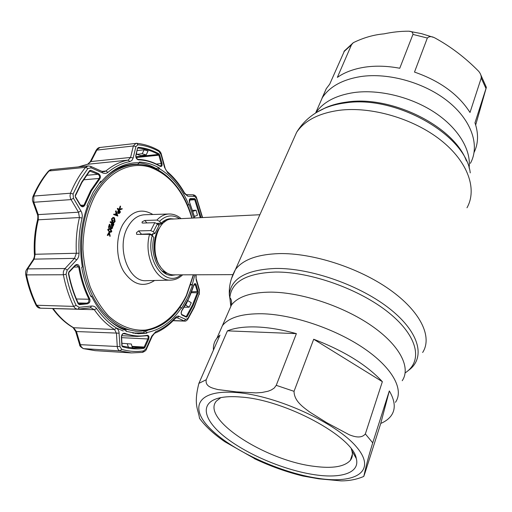 <?xml version="1.0" encoding="UTF-8"?>
<svg xmlns="http://www.w3.org/2000/svg" width="512" height="512" viewBox="0 0 512 512"><rect width="100%" height="100%" fill="white"/><g stroke="black" fill="none" stroke-linecap="round" stroke-linejoin="round"><path stroke-width="0.77" d="M317.888 107.827L322.31 97.728C329.664 86.592 342.49 79.539 360.781 76.557C388.666 72.422 425.056 82.72 448.538 101.856C472.083 120.992 479.974 146.048 470.381 163.341C479.974 146.048 472.083 120.992 448.538 101.856C425.056 82.72 388.666 72.422 360.781 76.557C342.49 79.539 329.664 86.592 322.31 97.728L317.888 107.827M262.022 313.754C242.048 313.53 228.845 317.498 222.413 325.658L219.034 333.357L222.413 325.658C228.845 317.498 242.048 313.53 262.022 313.754C292.538 314.445 334.989 328.653 363.795 348.256C392.672 367.866 404.269 389.779 395.437 402.33C404.269 389.779 392.672 367.866 363.795 348.256C334.989 328.653 292.538 314.445 262.022 313.754M259.878 214.733L172.134 219.085C155.603 218.47 148.326 255.162 162.534 269.357C165.894 273.005 169.6 274.842 173.638 274.867L232.57 274.643M164.064 272.71L167.245 273.171M165.856 221.12L162.707 221.747M159.699 223.238L157.978 224.55M151.571 234.605L151.45 234.957M256.518 326.963C244.486 326.579 234.79 327.878 227.424 330.854L206.227 379.725C204.986 386.829 212.659 388.147 217.869 389.562L236.403 391.872L256.083 392.89L262.029 392.48L268.154 391.206L271.251 389.984L274.176 388.096L276.243 385.338L296.384 333.638C281.939 329.645 268.653 327.418 256.518 326.963M200.198 419.264L199.488 418.291C198.502 409.747 193.242 405.363 198.886 383.373L219.987 335.117L216.896 338.24C214.24 341.69 213.088 345.645 213.44 350.099M256.339 459.578L224.851 441.747L221.485 439.36M363.667 476.467C356.979 479.379 349.459 480.851 341.107 480.89L318.854 478.829L302.95 476.032C286.4 471.968 270.17 466.15 254.259 458.592M241.248 397.075C285.325 399.962 353.178 436.73 356.294 458.528C360.166 472.755 341.632 478.778 314.931 474.771C285.222 470.458 248.147 454.982 225.818 437.683C203.45 420.442 198.867 402.765 219.488 397.907C225.274 396.576 232.525 396.301 241.248 397.075M351.302 448.973L351.917 450.842C352.877 454.579 352.358 457.741 350.368 460.326C344.563 466.752 332.499 468.749 314.189 466.336C265.427 460.646 200.384 418.771 216.474 400.998L220.832 397.619M296.384 333.638L227.424 330.854M382.362 381.683C366.899 364.979 344.013 350.829 313.696 339.245L294.042 391.328C294.144 401.158 303.328 407.309 310.054 412.275L326.733 422.701L349.254 434.765C354.912 436.986 361.427 438.662 365.35 433.933L382.362 381.683L313.696 339.245M380.749 423.45C385.44 421.466 388.954 418.822 391.296 415.526C395.789 409.056 395.13 400.858 389.318 390.925L372.73 442.842C368.224 457.485 367.571 460.877 366.125 466.285L363.782 476.416L365.094 472.608L380.749 423.45L389.318 390.925M337.357 77.382C344.672 72.294 353.779 68.896 364.685 67.187C375.661 65.555 387.354 65.914 399.757 68.256L412.941 34.413C412.966 32.32 411.514 31.251 408.576 31.206C400.736 31.174 392.531 32.058 383.968 33.862C373.747 34.746 363.52 37.69 353.293 42.694L351.514 44.742L337.357 77.382M321.99 98.234L326.291 88.646L329.728 84.128L344.589 50.65M475.674 124.96L486.374 87.373L474.97 122.835C478.656 133.67 478.362 143.526 474.106 152.39M414.496 72.077C439.974 80.928 458.477 94.394 470.003 112.48L481.222 78.022C481.382 75.744 480.518 73.485 478.624 71.238C465.235 57.626 450.624 46.509 434.778 37.875C431.584 36.198 429.107 36.25 427.347 38.029L414.496 72.077M175.552 274.861L171.904 275.373C159.693 275.987 149.459 255.11 153.824 237.427L152.218 235.597L149.568 234.342L136.717 234.368L136.454 232.755L138.573 230.912L141.51 234.208L149.837 233.824L151.418 234.541L152.467 234.49L152.666 233.696L154.893 233.594L158.944 225.664L157.408 223.891L154.816 222.675L142.682 223.059L142.048 222.893L142.195 221.779L144.781 220.48L146.912 222.925M174.061 218.989L170.374 218.675C167.021 218.912 163.93 220.41 161.101 223.162L159.526 221.325L156.902 220.077L144.781 220.48M141.51 234.208L140.602 234.541M154.893 233.594L153.344 231.821L150.733 230.598L138.573 230.912M100.326 181.76L100.813 181.222M119.091 167.962L130.957 164.941L133.664 164.678C118.01 166.406 104.858 176.192 94.202 194.029C80.538 218.003 77.587 254.138 87.238 283.008C96.896 311.904 117.632 330.458 138.15 331.258L135.43 331.142L123.379 328.755M120.576 206.125L119.923 209.306L122.035 208.57L122.266 208.96L119.686 209.894L120.576 206.125M120.448 206.534L119.546 209.331M118.285 213.165L118.131 211.565L118.886 210.4L117.709 208.71L117.952 208.371L120.474 212L119.392 213.414L117.85 213.184L117.696 211.59L118.451 210.426L117.274 208.736L117.722 208.691M118.131 211.565L117.696 211.59M118.886 210.4L118.451 210.426M117.709 208.71L117.274 208.736M119.987 211.987L119.13 210.758L118.534 212.813L119.987 211.987M117.952 208.371L117.517 208.397M114.726 221.453L114.317 218.278L113.414 217.933L112.147 219.008L112.39 221.504L112.979 220.166L113.274 220.435L112.48 222.246L111.859 218.733L113.248 217.421L114.502 217.837L115.098 221.587L113.664 222.97L113.587 222.445L114.79 221.325L114.355 221.344L113.882 218.304L113.203 217.965M114.317 218.278L113.882 218.304M111.84 218.778L111.814 221.331M112.134 221.114L112.979 220.166M111.859 218.733L113.139 217.427M113.248 217.421L112.813 217.446M111.507 225.088L112.128 223.296L110.541 222.144L110.694 221.702L113.926 224.051L113.158 226.278L112.838 226.054L113.453 224.262L112.448 223.526L111.827 225.318L111.072 225.114L111.693 223.322L110.106 222.17L110.259 221.728L110.598 221.971M112.128 223.296L111.693 223.322M110.541 222.144L110.106 222.17M113.024 224.282L112.403 226.074L112.723 226.304L113.427 224.262L112.352 223.795M110.272 226.912L110.765 228.205M110.637 226.899L111.424 228.378L112.39 227.795L112.013 225.805L112.698 228.006L111.302 228.826L109.798 225.504L109.19 227.629L108.87 227.43L109.766 224.307L110.637 226.899M108.87 227.43L108.435 227.45L109.331 224.326L109.766 224.307M107.238 235.264L108.973 232.301L109.408 232.282L110.208 236.25L109.44 232.986L108.019 235.386L107.238 235.264L107.584 235.405L109.408 232.282M108.019 235.386L107.584 235.405M116.768 215.098L116.371 213.939M115.904 214.752L117.28 215.296L116.653 213.459L115.904 214.752M117.843 216.038L114.042 214.522L114.278 214.112L115.539 214.605L116.48 212.973L116.154 210.886L117.843 216.038L113.606 214.547L114.182 214.272M114.042 214.522L113.606 214.547M114.278 214.112L113.843 214.138M116.48 212.973L116.051 212.998L115.475 211.328L115.718 210.912L115.859 211.309M115.91 211.302L115.475 211.328M116.621 213.517L117.222 215.277M116.154 210.886L115.718 210.912M139.302 162.886C145.331 163.616 151.104 165.587 156.634 168.794M144.07 332.704L132.845 333.12M123.245 330.989L116.493 328.032L118.157 329.734L118.97 331.776L119.994 346.637L121.728 349.363C129.107 351.514 136.422 352.019 143.674 350.886L146.195 348.531L151.808 336.07L155.738 331.725C162.989 328.73 169.53 324.006 175.36 317.555L176.992 316.307L178.362 316.07L185.798 319.43L187.898 318.355L194.131 306.79L199.104 294.118L199.386 289.722L196.371 279.334M115.194 214.47L116.051 212.998M109.37 233.107L109.773 236.269L109.082 233.587M110.496 232.269L109.21 231.987L107.802 229.434L109.082 228.442M111.424 231.098L111.328 231.469M111.514 228.422L111.955 227.814L111.456 226.259L111.578 225.824L111.923 226.125M112.147 226.483L112.224 228.166M111.546 228.934L110.867 228.845L109.6 226.214M108.819 227.437L108.435 227.45M109.766 225.626L110.202 226.918M111.482 225.094L111.072 225.114M113.645 222.816L113.235 222.995L113.152 222.464L114.355 221.344M112.186 221.939L111.424 218.758M118.765 213.555L117.85 213.184M119.616 209.786L119.046 209.574L120.147 206.15L120.378 206.541M119.968 209.165L121.664 208.698M161.101 223.162L156.858 223.392M108.237 229.414L108.998 228.461L110.413 228.742L111.821 231.245L111.539 231.866L110.707 232.275L109.645 231.974L108.237 229.414M110.298 229.184L108.544 229.587L108.902 230.899L109.741 231.526L111.494 231.098L110.298 229.184L109.114 228.915M111.494 231.098L111.059 231.11L109.862 229.203M110.477 231.782L111.059 231.11M108.301 229.203L108.422 230.861M147.27 335.302C148.928 335.501 149.376 336.838 148.608 339.315L144.947 347.405L143.936 348.346C136.87 349.427 129.741 348.909 122.554 346.797L121.862 345.702L121.37 337.03C121.613 334.419 122.694 333.171 124.614 333.286C132.211 336.038 139.763 336.704 147.27 335.302L146.931 335.757L137.126 336.435L123.718 333.677C122.528 333.779 121.811 334.842 121.562 336.845L121.376 336.736M89.741 298.931C90.432 301.446 89.658 303.085 87.411 303.84L79.45 304.659L78.221 303.917C73.83 294.605 70.566 284.493 68.416 273.574L68.877 271.917L75.078 265.312C77.133 263.846 78.618 264.384 79.539 266.918C81.51 278.592 84.909 289.261 89.741 298.931L89.005 299.226C84.141 289.504 80.717 278.771 78.733 267.034L76.582 265.069L75.405 265.453M194.861 274.784L192.243 284.717L192.538 285.005L187.763 297.299L181.6 308.307L181.389 307.84C172.147 321.613 160.653 329.83 146.906 332.506L146.848 333.197L138.24 333.728L125.99 331.29L126.221 330.598C118.47 327.821 111.283 322.88 104.666 315.757C99.667 310.317 95.328 303.846 91.642 296.352L91.098 296.774C86.733 287.821 83.61 278.003 81.728 267.315L82.362 267.142C78.854 245.53 80.595 225.101 87.59 205.862L87.008 205.504L93.133 192.333L100.794 181.197L101.248 181.76C112.653 168.589 125.402 162.253 139.494 162.739L139.373 162.042C146.368 162.381 153.062 164.384 159.462 168.051L156.736 168.307L156.563 169.126M98.387 173.581C100.416 174.995 100.896 176.73 99.84 178.797L91.456 190.822L84.832 205.19C83.52 207.283 81.997 207.315 80.256 205.293L75.386 197.126L75.219 195.43L81.734 182.067L89.619 170.573L90.906 170.291L98.387 173.581L97.882 174.278L89.754 171.053M76.742 259.93L74.502 258.368L76.365 253.331C75.699 241.018 76.73 229.082 79.45 217.536L78.496 212.198L70.566 198.746L70.003 195.93L70.49 193.216C74.579 183.296 79.61 174.669 85.587 167.341L88.128 165.926L90.65 166.342L91.11 167.814L87.885 168.512L79.776 180.301L73.062 194.01L73.472 198.272L81.664 212.333L82.33 215.45L82.099 218.048C79.437 229.382 78.432 241.101 79.078 253.19L78.726 256.371L77.664 258.739L67.2 270.125L66.054 274.291C68.262 285.51 71.629 295.898 76.147 305.453L79.219 307.309L91.45 306.042C93.6 305.875 95.334 306.707 96.64 308.531C102.47 316.998 109.088 323.501 116.493 328.026L114.56 329.504C107.008 324.909 100.25 318.304 94.298 309.683L90.886 307.808L78.317 309.12M185.376 316.224L187.117 316.71L186.278 317.133L182.016 315.078C180.915 314.029 180.864 312.474 181.862 310.426L188.582 298.515L193.702 285.146C194.573 283.213 195.392 283.085 196.173 284.768L195.411 285.03L194.605 284.077L193.76 285.248M184.07 307.2L189.178 307.219L185.664 305.133L187.782 300.595L191.258 302.746L189.178 307.219M122.554 346.797L122.253 346.08L133.587 348.096L143.494 347.635L144.166 347.053L144.947 347.405M87.411 303.84L87.014 303.149L88.691 302.099L89.005 299.226L76.397 299.002M89.562 171.168L89.619 170.573M80.256 205.293L82.406 206.259L83.872 205.35L90.726 190.522L99.373 178.125C99.898 176.486 99.398 175.206 97.882 174.278L86.522 175.328M160.026 166.029L161.248 165.414L161.19 163.603L158.861 155.181L136.141 157.523M157.754 169.741L159.424 168.685C172.09 176.262 181.894 188.301 188.832 204.781L189.094 204.454L193.702 218.016M192.538 285.005L190.784 284.998M146.906 332.506L144.877 331.085L147.43 330.573M179.962 307.302L181.389 307.84M144.877 331.085L144.237 331.059M146.848 333.197L144.09 333.075L144 331.085M108.966 320.032C113.907 324.186 119.085 327.238 124.506 329.178L126.221 330.598M91.642 296.352L90.49 295.507M188.832 204.781L187.552 205.152M159.462 168.051L159.424 168.685M192.243 284.717L190.963 284.448M135.059 333.459L137.229 333.331M139.494 162.739L137.581 164.269L136.704 164.243M137.581 164.269C126.022 163.853 115.219 168.243 105.171 177.44M101.139 181.619L99.942 183.014L101.248 181.76M192.966 211.341L196.09 210.234L197.472 215.27L194.483 216.397M192.64 210.349L196.09 210.234M200.294 217.69L194.739 199.725L189.389 200.07M194.739 199.725L195.494 199.392L201.126 217.645M194.829 217.958L189.632 202.675C188.96 200.384 189.222 199.014 190.413 198.566L189.926 199.194L189.549 202.47M189.555 199.558L194.317 199.251L194.752 198.637L195.494 199.392M190.413 198.566L194.752 198.637M135.987 155.648L137.568 147.994L138.381 147.29C145.491 147.994 152.314 150.157 158.842 153.766L158.31 154.432C151.821 150.848 145.043 148.71 137.978 148.019L137.728 148.256M158.861 155.181L159.667 154.963L161.997 163.392L156.397 164.064M161.997 163.392C162.374 165.85 161.76 166.842 160.16 166.381L159.834 165.984C152.902 161.875 145.619 159.667 137.99 159.366M160.16 166.381C153.242 162.278 145.971 160.09 138.355 159.808C136.518 159.232 135.674 157.76 135.827 155.386L135.77 155.846M135.827 155.386L137.568 147.994M136.538 153.338L136.922 154.362L141.043 155.629L146.144 154.944L142.202 153.722L144.147 149.811L148.032 151.034L146.144 154.944M136.922 154.362L142.202 153.722M137.197 150.528L144.147 149.811M158.31 154.432L135.949 156.762M102.202 171.488L103.936 171.802L105.856 171.014C112.89 165.197 120.339 161.568 128.205 160.122L130.579 157.434L133.344 145.971L96.845 150.106L90.944 161.549L90.253 161.69L96.154 150.246C97.344 148.397 98.605 147.475 99.942 147.482L96.109 150.336M99.942 147.482L136.723 143.315L135.955 143.328L133.344 145.971L135.936 146.522L133.171 157.984L130.579 157.434L90.944 161.549L87.648 164.256L90.208 161.779M90.406 170.989L90.906 170.291M81.568 183.11L79.526 186.874M87.885 168.512L85.587 167.341L49.037 170.97C43.002 178.086 37.926 186.451 33.798 196.058L33.037 196.378C37.165 186.778 42.266 178.406 48.339 171.258C49.683 170.048 50.714 169.498 51.437 169.606L48.224 171.398M73.062 194.01L70.49 193.216L33.798 196.058L33.811 202.266L32.819 201.619M73.472 198.272L70.976 199.603L33.811 202.266L38.24 214.611L37.254 213.965M80.966 210.899L78.496 212.198L38.24 214.611L38.298 219.802L37.51 220.154M82.099 218.048L79.45 217.536L38.298 219.802C35.539 230.938 34.49 242.432 35.142 254.298L34.163 259.13L33.107 259.808M78.445 303.59L79.45 304.659M68.851 272.352L68.877 271.917M75.078 265.312L75.046 265.754M78.15 302.963L87.014 303.149L78.886 303.955M79.219 307.309L78.195 309.139L77.19 309.146L75.27 308.403L73.626 306.394C69.018 296.685 65.594 286.138 63.341 274.752L63.341 271.859L64.39 269.242L74.502 258.368L34.163 259.13L27.661 268.89L26.598 269.581M67.2 270.125L64.947 268.525L27.661 268.89L26.509 274.906L25.741 274.694M66.054 274.291L63.341 274.752L26.509 274.906C28.762 285.92 32.205 296.115 36.832 305.504L40.378 308.179C38.547 308.173 37.107 307.187 36.058 305.229L35.987 305.094M148.608 339.315L147.827 338.963C148.474 337.19 148.237 336.115 147.117 335.744L137.126 336.435L121.709 335.693M131.347 344.019L121.933 343.283L131.347 344.019L132.429 348.019M128.531 347.533L127.232 343.699M122.253 346.08L121.92 346.061M186.406 316.256L192.467 305.05L197.306 292.762L198.08 293.05L193.21 305.421L187.117 316.71M185.286 305.133L185.664 305.133M197.306 292.762L191.174 292.698M185.926 316.518L186.278 317.133M182.016 315.078L181.779 314.49C181.082 313.958 181.101 312.691 181.85 310.669L181.862 310.426M191.526 291.782L198.131 291.578L198.08 293.05M196.173 284.768L198.131 291.578M79.622 344.672L80.358 344.666L81.357 346.957L83.27 348.557L95.11 350.65L83.322 348.621L120.006 350.899C118.458 350.355 117.549 348.986 117.274 346.803L116.461 333.357L114.56 329.504L73.626 327.738L76.435 331.501L80.358 344.666L119.994 346.637M75.693 331.52L119.168 333.184M108.128 230.298L107.75 229.946M154.976 242.189L154.835 244.39M88.128 165.926L51.437 169.606M77.53 309.165L90.406 307.834L91.45 306.042M179.13 316.282L177.267 317.798L176.608 317.632L175.283 318.438M173.126 320.717L184.64 321.107L177.267 317.798L176.128 317.766M199.226 290.445L196.179 279.885L196.077 274.784M196.179 279.885L195.827 274.784M192.992 194.81L194.605 196.365L187.827 196.218L184.41 193.434C179.738 185.178 174.17 178.304 167.699 172.806L164.576 167.462L161.011 154.464L158.95 151.469C152.262 147.744 145.274 145.51 137.978 144.762L135.936 146.522M184.506 192.89L186.304 194.662L193.082 194.81C194.906 195.053 196.07 196.058 196.582 197.811L196.461 198.266L194.605 196.365M186.304 194.662L187.827 196.218M167.699 172.806L167.366 171.725C166.042 170.387 165.229 168.947 164.928 167.411L164.576 167.462M164.922 167.405L161.376 154.426L161.011 154.464M133.171 157.984L131.942 160.416L129.862 161.594C122.144 163.034 114.842 166.611 107.955 172.333C106.406 173.555 104.621 173.741 102.598 172.896L91.11 167.814M90.733 166.381L102.112 171.45L102.598 172.896M146.195 348.531L146.528 348.915C146.387 350.17 145.043 351.328 142.502 352.397L143.674 350.886M151.808 336.07L152.122 336.467L146.547 348.877M185.798 319.43L183.942 320.947L173.261 320.582M158.842 153.766L159.667 154.963M147.13 233.952L147.2 234.394M230.816 306.477L229.85 297.645C231.373 281.709 246.573 273.178 275.456 272.045C310.451 271.635 359.878 289.203 388.979 312.858C418.253 336.512 422.976 361.363 405.165 372.877M231.021 306.003L229.338 294.733C230.861 278.458 246.304 269.696 275.674 268.448C310.995 267.942 360.87 285.51 390.515 309.402C420.326 333.28 425.632 358.592 408.154 370.611M231.251 279.181L235.443 269.542C242.829 259.693 257.331 254.381 278.957 253.6C312.39 252.806 358.65 267.59 389.67 289.568C420.781 311.546 432.685 337.101 422.637 352.493M291.834 143.078L296.64 132.294C304.64 120.506 318.893 113.171 339.405 110.285C371.053 106.278 413.158 118.394 440.563 140C468.038 161.606 477.498 189.229 466.982 207.776M316.89 112.25L324.525 108.314C330.618 105.722 337.491 103.93 345.158 102.938C395.405 94.694 466.195 135.008 470.246 172.89M321.459 109.754L326.4 107.373C332.384 104.819 339.142 103.059 346.662 102.08C391.027 95.034 453.99 126.221 466.438 160.986M315.661 113.005C323.002 102.138 335.827 95.315 354.125 92.538C379.219 89.146 411.411 96.986 435.014 112.691C458.605 128.422 471.43 150.31 469.082 167.987M227.955 312.998L231.45 305.037C237.99 296.544 251.181 292.243 271.021 292.128C301.331 292.314 343.238 306.138 371.539 325.734C399.917 345.344 411.142 367.642 402.214 380.71M156.115 235.91C153.99 243.642 154.195 251.315 156.73 258.925M164.826 221.818L158.605 225.274M153.126 233.677L152.384 235.789M159.322 228.128C152.07 237.843 152.589 257.21 160.346 266.522M161.843 270.88L166.176 272.531M198.886 383.373L206.227 379.725M318.355 478.381C280.966 472.89 233.805 451.488 211.334 429.741C188.416 408.013 196.896 389.12 236.979 392.57C276.8 395.661 336.819 423.078 356.659 447.136C377.101 471.219 355.898 484.166 318.355 478.381M365.35 433.933L372.73 442.842M276.243 385.338L294.042 391.328M351.514 44.742L343.898 51.718M427.347 38.029L412.941 34.413M485.958 88.448L481.222 78.022M156.902 220.077C160.563 216.179 164.614 214.157 169.062 213.997L144.717 214.746C137.824 215.11 132.173 219.238 127.757 227.11C115.866 247.501 128.589 282.592 146.496 280.666L170.848 280.115C156.019 281.51 143.482 255.456 149.568 234.342M150.733 230.598L154.816 222.675M157.408 223.891L153.344 231.821M154.618 280.48C143.258 287.802 132.954 284.794 123.706 271.475C115.949 258.49 115.501 237.99 122.675 224.755C131.187 211.142 141.248 207.718 152.858 214.496M191.827 218.112C183.84 191.411 169.754 174.387 149.574 167.034C130.368 161.338 108.794 171.328 95.526 194.637C87.245 210.56 83.053 228.742 82.944 249.19C83.776 262.496 86.227 275.136 90.291 287.117C95.187 298.374 101.235 307.962 108.429 315.866C119.795 326.278 132.749 331.066 145.485 330.048C162.317 327.341 177.094 314.342 186.374 295.437L193.338 274.79M152.218 235.597C145.101 261.19 166.048 288.23 181.114 274.842M179.616 218.714C172.634 214.272 165.933 215.142 159.526 221.325M199.104 294.118L194.259 307.283M147.168 233.946L147.238 234.394M143.936 348.346L143.494 347.635L132.32 346.995M99.84 178.797L99.162 178.438L83.526 179.821M194.317 199.251L189.901 199.2M138.381 147.29L137.85 148.032M138.355 159.808L137.907 159.366M78.31 166.912L87.43 164.294M129.862 161.594L128.205 160.122L87.648 164.256L78.502 166.893M84.832 205.19L80.538 205.197M79.078 253.19L34.394 254.285C33.741 242.522 34.79 231.11 37.536 220.051C38.016 217.459 37.946 215.488 37.318 214.144L32.883 201.798C32.218 200.096 32.269 198.291 33.037 196.378L32.979 196.512M34.394 254.285L34.387 254.272C34.65 255.776 34.272 257.549 33.254 259.597L26.739 269.363C25.702 270.726 25.376 272.525 25.76 274.765C28 285.709 31.43 295.866 36.058 305.229L73.626 306.394L76.147 305.453M78.253 303.494L78.221 303.917M79.539 266.918L73.914 267.085M132.115 346.368L144.166 347.053L147.827 338.963L121.613 337.658M124.614 333.286L123.379 333.715M197.376 291.84L195.411 285.03L193.837 285.024M72.966 327.533L73.626 327.738C65.99 323.29 59.168 316.909 53.171 308.595L52.704 308.506M155.002 250.726L154.995 251.667M136.045 157.216L159.603 154.771M101.958 171.379L105.856 171.014L107.955 172.333M96.64 308.531L94.298 309.683L53.171 308.595M142.31 352.403L131.405 352.915L120.006 350.899L121.728 349.363M202.355 217.587L196.461 198.266M167.488 171.827C174.067 177.446 179.718 184.429 184.442 192.781L184.41 193.434M137.978 144.762L136.723 143.315C144.262 144.102 151.469 146.406 158.349 150.234L158.95 151.469M155.738 331.725L152.141 336.422M175.36 317.555L175.174 318.554C169.222 325.139 162.515 329.984 155.053 333.101M187.898 318.355L187.885 319.123C186.739 320.666 185.658 321.325 184.64 321.107M216.896 338.24L231.45 305.037C231.885 301.542 231.354 299.078 229.85 297.645L229.338 294.733C228.877 286.118 230.912 277.722 235.443 269.542L296.64 132.294C303.123 121.626 312.416 113.632 324.525 108.314L318.406 111.347M315.603 113.043L326.291 88.646M156.179 235.686C153.965 243.571 154.17 251.386 156.806 259.142M199.488 418.291C205.306 426.278 213.76 434.099 224.851 441.747M351.917 450.842L356.294 458.528M350.368 460.326L352.39 454.182M344.192 51.123L353.299 42.694M409.402 31.315L421.414 33.619L433.203 37.274M480.474 74.157L486.349 87.29M186.515 295.789L193.568 274.79M192.058 218.099C183.443 185.882 159.475 161.965 133.664 164.678M186.49 295.846C175.194 319.053 159.085 330.861 138.15 331.258M170.848 280.115C175.206 279.936 179.136 278.17 182.637 274.835M181.133 218.637C177.459 215.488 173.434 213.939 169.062 213.997M147.386 234.387L147.309 233.939M81.933 182.47L89.722 171.104M194.906 217.958L189.677 202.547M159.994 166.01C152.998 161.869 145.651 159.654 137.946 159.366C136.186 158.125 135.526 156.902 135.974 155.699M80.442 205.05L75.571 196.896M81.914 182.509L75.443 195.77M68.698 273.434C70.829 284.275 74.074 294.317 78.432 303.558M68.992 272.326L68.698 273.421M69.011 272.307L75.187 265.728M75.206 265.709L76.582 265.069M122.054 345.517L121.568 336.877M122.317 346.093L133.587 348.096M186.048 316.55L181.818 314.509M181.869 310.637C186.899 303.149 190.861 294.694 193.754 285.274M83.322 348.621C80.646 347.021 79.411 345.715 79.629 344.71L75.706 331.552L73.094 327.603C65.395 323.123 58.547 316.762 52.544 308.506M77.485 309.165L40.378 308.179M142.502 352.397L131.405 352.915L95.11 350.65M196.614 197.901L202.598 217.574M158.483 150.304C160.096 151.379 161.056 152.749 161.37 154.413M194.214 307.392L187.962 319.002M199.277 294.477L199.43 289.875"/></g></svg>
